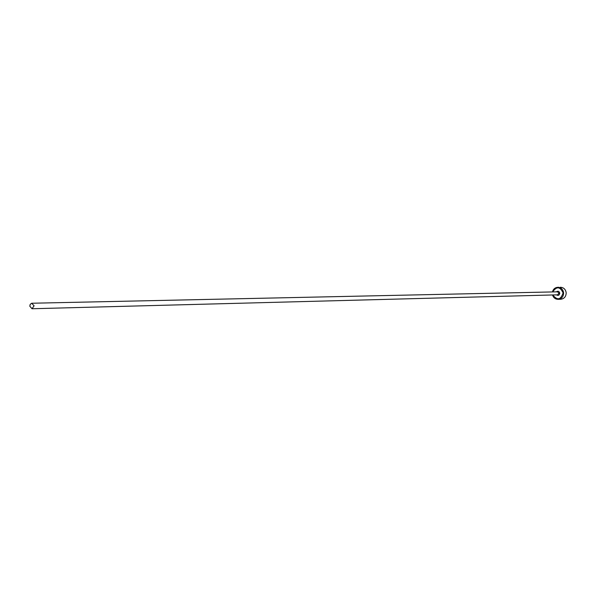 <?xml version="1.0" encoding="UTF-8"?>
<svg xmlns="http://www.w3.org/2000/svg" width="596" height="596" viewBox="0 0 596 596"><rect width="100%" height="100%" fill="white"/><g stroke="black" fill="none" stroke-linecap="round" stroke-linejoin="round"><path stroke-width="0.89" d="M558.847 287.279L557.863 287.294C561.119 287.555 563.034 289.403 563.6 292.837C563.511 296.644 561.693 298.812 558.154 299.341C555.345 299.237 553.468 297.784 552.514 294.968M561.305 287.659L560.91 287.525M552.76 294.96C557.349 300.63 560.784 299.93 563.078 292.867C560.076 286.497 556.612 286.184 552.686 291.928M552.44 291.928C553.252 289.075 555.062 287.533 557.863 287.294M558.154 299.341L560.754 299.252C564.285 298.73 566.096 296.57 566.185 292.77C565.619 289.358 563.719 287.518 560.463 287.257L560.277 287.265M34.099 305.778L31.64 303.26L30.187 304.385L29.807 306.202L32.02 308.743L34.099 305.778M31.886 303.237L557.551 291.824L558.996 293.21L557.625 294.834L32.02 308.743M556.381 291.846C558.027 290.766 559.16 291.198 559.778 293.15C559.391 295.303 558.281 295.877 556.455 294.864"/></g></svg>
